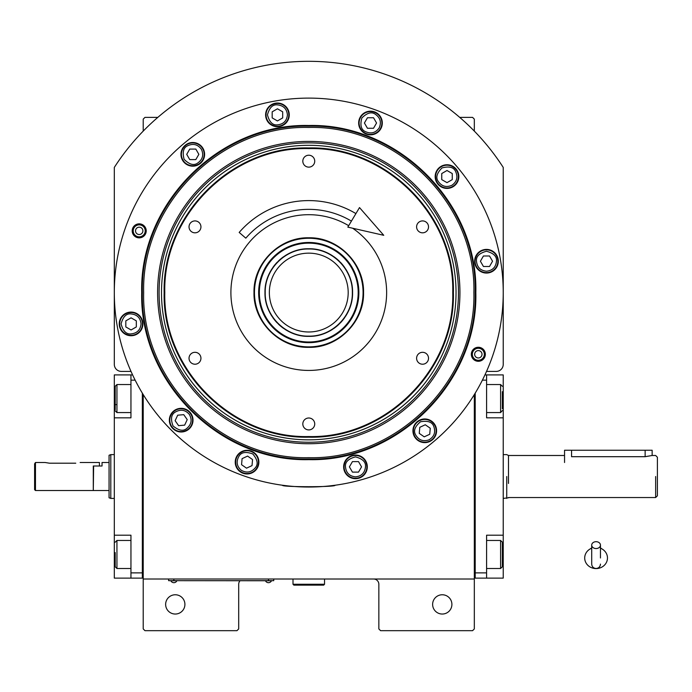 <?xml version="1.0" encoding="UTF-8"?>
<svg xmlns="http://www.w3.org/2000/svg" width="692" height="692" viewBox="0 0 692 692"><rect width="100%" height="100%" fill="white"/><g stroke="black" fill="none" stroke-linecap="round" stroke-linejoin="round"><path stroke-width="1.04" d="M143.218 394.578L143.218 579.005L474.323 579.005L474.323 628.933L472.575 630.68L380.6 630.68L378.844 628.933L378.844 584.256A5.259 5.259 0 0 0 373.593 579.005M143.218 579.005L143.218 628.933L144.965 630.68L236.941 630.68L238.697 628.933L238.697 584.256A5.259 5.259 0 0 1 240.037 580.752M451.902 604.401A9.636 9.636 0 0 0 442.266 594.765A9.636 9.636 0 0 0 432.63 604.401A9.636 9.636 0 0 0 442.266 614.038A9.636 9.636 0 0 0 451.902 604.401M474.323 545.279L474.323 492.522M474.323 579.005L474.323 394.578M486.537 371.405L496.225 371.405A7.006 7.006 0 0 0 503.231 364.399L503.231 167.421A231.249 231.249 0 0 0 114.31 167.421L114.31 364.399A7.006 7.006 0 0 0 121.316 371.405L131.004 371.405M184.911 604.401A9.636 9.636 0 0 0 175.275 594.765A9.636 9.636 0 0 0 165.639 604.401A9.636 9.636 0 0 0 175.275 614.038A9.636 9.636 0 0 0 184.911 604.401M143.218 131.108L143.218 119.128L144.965 117.38L157.828 117.38M459.722 117.38L472.575 117.38L474.323 119.128L474.323 131.108M271.982 580.666L268.479 580.666L273.738 580.666L273.738 579.005M170.37 580.666L268.479 580.752M268.479 579.005L268.479 580.666L173.874 580.666L173.874 579.005M168.623 579.005L168.623 580.666L173.874 580.752M171.071 580.752L176.676 580.752M265.676 580.752L271.281 580.752M475.837 292.569C478.146 381.846 398.047 461.936 308.77 459.635C219.502 461.936 139.403 381.846 141.704 292.569C139.403 203.292 219.502 123.193 308.77 125.503C398.047 123.202 478.146 203.292 475.837 292.569M475.205 292.569C477.497 381.5 397.701 461.287 308.77 458.995C219.84 461.287 140.052 381.5 142.344 292.569C140.052 203.638 219.84 123.842 308.77 126.134C397.701 123.842 477.497 203.638 475.205 292.569C477.497 203.638 397.701 123.842 308.77 126.134M287.119 485.819L282.492 485.248C280.857 487.185 336.684 487.185 335.049 485.248L330.421 485.819M485.343 354.287A7.006 7.006 0 0 1 478.336 361.293A7.006 7.006 0 0 1 471.33 354.287A7.006 7.006 0 0 1 478.336 347.272A7.006 7.006 0 0 1 485.343 354.287M146.22 230.851A7.006 7.006 0 0 1 139.213 237.858A7.006 7.006 0 0 1 132.198 230.851A7.006 7.006 0 0 1 139.213 223.845A7.006 7.006 0 0 1 146.22 230.851M114.31 292.569A194.461 194.461 0 0 0 308.77 487.03A194.461 194.461 0 0 0 503.231 292.569A194.461 194.461 0 0 0 308.77 98.108A194.461 194.461 0 0 0 114.31 292.569M436.583 430.796A11.825 11.825 0 0 0 424.758 418.971A11.825 11.825 0 0 0 412.934 430.796A11.825 11.825 0 0 0 424.758 442.62A11.825 11.825 0 0 0 436.583 430.796M367.296 466.866A11.825 11.825 0 0 0 355.472 455.042A11.825 11.825 0 0 0 343.647 466.866A11.825 11.825 0 0 0 355.472 478.691A11.825 11.825 0 0 0 367.296 466.866M258.877 462.126A11.825 11.825 0 0 0 247.053 450.302A11.825 11.825 0 0 0 235.228 462.126A11.825 11.825 0 0 0 247.053 473.959A11.825 11.825 0 0 0 258.877 462.126M193.007 420.165A11.825 11.825 0 0 0 181.174 408.332A11.825 11.825 0 0 0 169.35 420.165A11.825 11.825 0 0 0 181.174 431.99A11.825 11.825 0 0 0 193.007 420.165M142.889 323.899A11.825 11.825 0 0 0 131.065 312.075A11.825 11.825 0 0 0 119.24 323.899A11.825 11.825 0 0 0 131.065 335.724A11.825 11.825 0 0 0 142.889 323.899M204.607 154.342A11.825 11.825 0 0 0 192.783 142.509A11.825 11.825 0 0 0 180.958 154.342A11.825 11.825 0 0 0 192.783 166.166A11.825 11.825 0 0 0 204.607 154.342M289.265 114.863A11.825 11.825 0 0 0 277.44 103.039A11.825 11.825 0 0 0 265.616 114.863A11.825 11.825 0 0 0 277.44 126.688A11.825 11.825 0 0 0 289.265 114.863M382.313 123.003A11.825 11.825 0 0 0 370.488 111.178A11.825 11.825 0 0 0 358.664 123.003A11.825 11.825 0 0 0 370.488 134.828A11.825 11.825 0 0 0 382.313 123.003M458.831 176.581A11.825 11.825 0 0 0 446.997 164.757A11.825 11.825 0 0 0 435.173 176.581A11.825 11.825 0 0 0 446.997 188.406A11.825 11.825 0 0 0 458.831 176.581M498.301 261.23A11.825 11.825 0 0 0 486.476 249.405A11.825 11.825 0 0 0 474.651 261.23A11.825 11.825 0 0 0 486.476 273.055A11.825 11.825 0 0 0 498.301 261.23M164.791 292.569C162.81 369.502 231.829 438.529 308.77 436.548C385.712 438.529 454.739 369.502 452.75 292.569C454.739 215.627 385.712 146.6 308.77 148.59C231.829 146.6 162.81 215.627 164.791 292.569M164.151 292.569C162.162 369.848 231.491 439.178 308.77 437.188C386.05 439.178 455.379 369.848 453.39 292.569C455.379 215.29 386.05 145.951 308.77 147.95C231.491 145.951 162.162 215.29 164.151 292.569M308.77 347.349C279.499 348.102 253.246 321.841 253.99 292.569C253.246 263.297 279.499 237.036 308.77 237.788C338.051 237.036 364.303 263.297 363.551 292.569C364.303 321.841 338.051 348.102 308.77 347.349M352.635 228.222A77.876 77.876 0 0 1 308.77 370.436A77.876 77.876 0 0 1 230.903 292.569A77.876 77.876 0 0 1 348.682 225.696M194.98 232.823A5.96 5.96 0 0 0 200.94 226.872A5.96 5.96 0 0 0 194.98 220.912A5.96 5.96 0 0 0 189.028 226.872A5.96 5.96 0 0 0 194.98 232.823M194.98 364.217A5.96 5.96 0 0 0 200.94 358.266A5.96 5.96 0 0 0 194.98 352.306A5.96 5.96 0 0 0 189.028 358.266A5.96 5.96 0 0 0 194.98 364.217M308.77 429.914A5.96 5.96 0 0 0 314.73 423.962A5.96 5.96 0 0 0 308.77 418.003A5.96 5.96 0 0 0 302.819 423.962A5.96 5.96 0 0 0 308.77 429.914M422.561 364.217A5.96 5.96 0 0 0 428.521 358.266A5.96 5.96 0 0 0 422.561 352.306A5.96 5.96 0 0 0 416.601 358.266A5.96 5.96 0 0 0 422.561 364.217M422.561 232.823A5.96 5.96 0 0 0 428.521 226.872A5.96 5.96 0 0 0 422.561 220.912A5.96 5.96 0 0 0 416.601 226.872A5.96 5.96 0 0 0 422.561 232.823M308.77 167.135A5.96 5.96 0 0 0 314.73 161.175A5.96 5.96 0 0 0 308.77 155.216A5.96 5.96 0 0 0 302.819 161.175A5.96 5.96 0 0 0 308.77 167.135M133.21 230.851A5.994 5.994 0 0 1 139.213 224.857A5.994 5.994 0 0 1 145.208 230.851A5.994 5.994 0 0 1 139.213 236.846A5.994 5.994 0 0 1 133.21 230.851M142.889 230.851A3.676 3.676 0 0 0 139.213 227.175A3.676 3.676 0 0 0 135.528 230.851A3.676 3.676 0 0 0 139.213 234.527A3.676 3.676 0 0 0 142.889 230.851M484.331 354.287A5.994 5.994 0 0 1 478.336 360.281A5.994 5.994 0 0 1 472.342 354.287A5.994 5.994 0 0 1 478.336 348.284A5.994 5.994 0 0 1 484.331 354.287M474.66 354.287A3.676 3.676 0 0 0 478.336 357.963A3.676 3.676 0 0 0 482.013 354.287A3.676 3.676 0 0 0 478.336 350.602A3.676 3.676 0 0 0 474.66 354.287M355.472 476.849C361.501 476.217 364.822 472.887 365.462 466.866C366.025 462.144 362.703 458.813 355.472 456.876C348.249 458.813 344.919 462.144 345.49 466.866C346.121 472.887 349.451 476.217 355.472 476.849M355.472 478.25A11.383 11.383 -0 0 0 366.864 466.866A11.383 11.383 180 0 0 355.472 455.474A11.383 11.383 180 0 0 344.088 466.866A11.383 11.383 -0 0 0 355.472 478.25M352.444 461.607L349.408 466.866L352.444 472.117L358.508 472.117L361.544 466.866L358.508 461.607L352.444 461.607M486.476 271.221C492.496 270.581 495.827 267.259 496.458 261.23C497.029 256.516 493.699 253.185 486.476 251.248C479.253 253.185 475.923 256.516 476.494 261.23C477.125 267.259 480.456 270.581 486.476 271.221M486.476 272.622A11.383 11.383 -0 0 0 497.859 261.23A11.383 11.383 180 0 0 486.476 249.847A11.383 11.383 180 0 0 475.093 261.23A11.383 11.383 -0 0 0 486.476 272.622M483.44 255.979L480.404 261.23L483.44 266.489L489.512 266.489L492.548 261.23L489.512 255.979L483.44 255.979M141.056 323.899C140.415 317.879 137.094 314.549 131.065 313.917C126.351 313.346 123.02 316.677 121.083 323.899C123.02 331.122 126.351 334.452 131.065 333.89C137.094 333.25 140.415 329.92 141.056 323.899M142.457 323.899A11.383 11.383 -90 0 0 131.065 312.516A11.383 11.383 90 0 0 119.681 323.899A11.383 11.383 90 0 0 131.065 335.291A11.383 11.383 -90 0 0 142.457 323.899M125.814 326.935L131.065 329.972L136.324 326.935L136.324 320.863L131.065 317.836L125.814 320.863L125.814 326.935M451.997 185.231C456.893 181.667 458.113 177.117 455.647 171.59C453.779 167.213 449.238 165.994 442.006 167.931C436.721 173.216 435.502 177.766 438.356 181.572C441.911 186.468 446.461 187.688 451.997 185.231M452.698 186.442A11.383 11.383 -30 0 0 456.867 170.889A11.383 11.383 150 0 0 441.306 166.72A11.383 11.383 150 0 0 437.136 182.273A11.383 11.383 -30 0 0 452.698 186.442M441.747 173.545L441.747 179.617L446.997 182.645L452.257 179.617L452.257 173.545L446.997 170.509L441.747 173.545M379.138 127.994C381.595 122.467 380.375 117.917 375.479 114.353C371.673 111.507 367.132 112.718 361.838 118.012C359.901 125.235 361.12 129.785 365.497 131.653C371.024 134.11 375.574 132.899 379.138 127.994M380.349 128.695A11.383 11.383 -60 0 0 376.18 113.142A11.383 11.383 120 0 0 360.627 117.311A11.383 11.383 120 0 0 364.796 132.864A11.383 11.383 -60 0 0 380.349 128.695M364.416 123.003L367.452 128.262L373.524 128.262L376.56 123.003L373.524 117.744L367.452 117.744L364.416 123.003M287.422 114.863C286.791 108.843 283.46 105.513 277.44 104.881C272.717 104.31 269.387 107.641 267.449 114.863C269.387 122.086 272.717 125.416 277.44 124.845C283.46 124.214 286.791 120.884 287.422 114.863M288.823 114.863A11.383 11.383 -90 0 0 277.44 103.471A11.383 11.383 90 0 0 266.048 114.863A11.383 11.383 90 0 0 277.44 126.247A11.383 11.383 -90 0 0 288.823 114.863M272.181 117.9L277.44 120.936L282.691 117.9L282.691 111.827L277.44 108.791L272.181 111.827L272.181 117.9M201.433 149.342C197.869 144.446 193.327 143.227 187.791 145.692C183.415 147.56 182.204 152.102 184.133 159.333C189.426 164.618 193.976 165.838 197.774 162.983C202.678 159.428 203.889 154.878 201.433 149.342M202.644 148.642A11.383 11.383 -120 0 0 187.091 144.472A11.383 11.383 60 0 0 182.922 160.034A11.383 11.383 60 0 0 198.474 164.203A11.383 11.383 -120 0 0 202.644 148.642M189.746 159.593L195.819 159.593L198.855 154.342L195.819 149.083L189.746 149.083L186.719 154.342L189.746 159.593M241.326 470.309C246.629 473.242 251.265 472.428 255.236 467.861C258.41 464.315 257.588 459.678 252.788 453.952C245.755 451.392 241.119 452.213 238.878 456.4C235.946 461.702 236.759 466.339 241.326 470.309M240.522 471.46A11.383 11.383 35 0 0 256.386 468.666A11.383 11.383 -145 0 0 253.583 452.802A11.383 11.383 -145 0 0 237.728 455.596A11.383 11.383 35 0 0 240.522 471.46M247.589 456.089L242.088 458.649L241.56 464.695L246.525 468.173L252.026 465.612L252.554 459.566L247.589 456.089M428.979 439.844C434.169 436.73 435.778 432.301 433.815 426.575C432.327 422.059 427.907 420.451 420.537 421.748C414.811 426.557 413.202 430.978 415.71 435.017C418.833 440.207 423.253 441.816 428.979 439.844M429.576 441.115A11.383 11.383 -25 0 0 435.078 425.987A11.383 11.383 155 0 0 419.949 420.476A11.383 11.383 155 0 0 414.439 435.605A11.383 11.383 -25 0 0 429.576 441.115M419.793 427.319L419.257 433.365L424.231 436.842L429.732 434.273L430.26 428.236L425.286 424.75L419.793 427.319M189.357 414.43C185.387 409.863 180.75 409.05 175.448 411.982C171.261 414.223 170.44 418.859 173 425.891C178.726 430.701 183.363 431.514 186.909 428.339C191.476 424.369 192.29 419.733 189.357 414.43M190.508 413.626A11.383 11.383 -125 0 0 174.644 410.832A11.383 11.383 55 0 0 171.85 426.696A11.383 11.383 55 0 0 187.714 429.49A11.383 11.383 -125 0 0 190.508 413.626M178.614 425.658L184.66 425.13L187.221 419.629L183.743 414.664L177.697 415.191L175.128 420.693L178.614 425.658M308.77 127.449C220.54 125.174 141.384 204.33 143.659 292.569C141.376 380.799 220.54 459.955 308.77 457.68C397 459.955 476.165 380.799 473.89 292.569C476.165 204.339 397 125.174 308.77 127.449M459.938 292.569A151.167 151.167 0 0 0 308.77 141.402A151.167 151.167 0 0 0 157.603 292.569A151.167 151.167 0 0 0 308.77 443.736A151.167 151.167 0 0 0 459.938 292.569M159.091 292.569A149.68 149.68 0 0 1 308.77 142.889A149.68 149.68 0 0 1 458.45 292.569A149.68 149.68 0 0 1 308.77 442.249A149.68 149.68 0 0 1 159.091 292.569M456.037 292.569A147.266 147.266 0 0 0 308.77 145.303A147.266 147.266 0 0 0 161.504 292.569A147.266 147.266 0 0 0 308.77 439.835A147.266 147.266 0 0 0 456.037 292.569M352.332 292.569C352.937 269.292 332.048 248.402 308.77 249.008C285.493 248.402 264.612 269.292 265.209 292.569C264.612 315.846 285.493 336.727 308.77 336.13C332.048 336.727 352.937 315.846 352.332 292.569M352.565 292.569C353.171 269.162 332.177 248.168 308.77 248.765C285.372 248.168 264.37 269.162 264.975 292.569C264.37 315.967 285.372 336.969 308.77 336.364C332.177 336.969 353.171 315.967 352.565 292.569M308.77 331.987A39.418 39.418 0 0 0 348.188 292.569A39.418 39.418 0 0 0 308.77 253.151A39.418 39.418 0 0 0 269.352 292.569A39.418 39.418 0 0 0 308.77 331.987M308.001 238.264A54.305 54.305 0 0 0 254.466 293.33A54.305 54.305 0 0 0 309.54 346.874A54.305 54.305 0 0 0 363.075 291.799A54.305 54.305 0 0 0 308.001 238.264M308.061 242.468A50.101 50.101 0 0 0 258.67 293.278A50.101 50.101 0 0 0 309.48 342.67A50.101 50.101 0 0 0 358.871 291.86A50.101 50.101 0 0 0 308.061 242.468M309.471 341.986A49.426 49.426 0 0 1 259.353 293.27A49.426 49.426 0 0 1 308.07 243.152A49.426 49.426 0 0 1 358.188 291.868A49.426 49.426 0 0 1 309.471 341.986M308.269 248.774A43.795 43.795 0 0 0 308.156 248.774A43.795 43.795 0 0 0 301.072 249.449M299.385 249.786A43.795 43.795 0 0 0 292.811 251.784M291.22 252.442A43.795 43.795 0 0 0 285.156 255.685M283.729 256.637A43.795 43.795 0 0 0 278.418 260.996M277.207 262.207A43.795 43.795 0 0 0 272.838 267.527M271.887 268.954A43.795 43.795 0 0 0 268.643 275.018M267.986 276.601A43.795 43.795 0 0 0 265.988 283.184M265.659 284.862A43.795 43.795 0 0 0 264.984 291.713M264.984 293.425A43.795 43.795 0 0 0 265.659 300.267M265.988 301.954A43.795 43.795 0 0 0 267.986 308.528M268.643 310.12A43.795 43.795 0 0 0 271.887 316.183M272.838 317.611A43.795 43.795 0 0 0 277.207 322.922M278.418 324.133A43.795 43.795 0 0 0 283.729 328.501M285.156 329.453A43.795 43.795 0 0 0 291.22 332.696M292.811 333.354A43.795 43.795 0 0 0 299.385 335.343M309.272 248.774A43.795 43.795 0 0 1 316.478 249.449M318.156 249.786A43.795 43.795 0 0 1 324.738 251.784M326.321 252.442A43.795 43.795 0 0 1 332.385 255.685M333.812 256.637A43.795 43.795 0 0 1 339.132 260.996M340.343 262.207A43.795 43.795 0 0 1 344.702 267.527M345.654 268.954A43.795 43.795 0 0 1 348.898 275.018M349.555 276.601A43.795 43.795 0 0 1 351.553 283.184M351.891 284.862A43.795 43.795 0 0 1 352.565 291.92M352.565 293.218A43.795 43.795 0 0 1 351.891 300.267M351.553 301.954A43.795 43.795 0 0 1 349.555 308.528M348.898 310.12A43.795 43.795 0 0 1 345.654 316.183M344.702 317.611A43.795 43.795 0 0 1 340.343 322.922M339.132 324.133A43.795 43.795 0 0 1 333.812 328.501M332.385 329.453A43.795 43.795 0 0 1 326.321 332.696M324.738 333.354A43.795 43.795 0 0 1 318.156 335.343M316.478 335.681A43.795 43.795 0 0 1 309.393 336.364M503.231 482.134L503.231 472.757M474.323 576.375L475.205 576.375L475.205 572.872L486.588 572.872L486.588 535.201L503.231 535.201L503.231 578.123L475.205 578.123L475.205 393.142M486.588 572.872L486.588 578.123M503.231 535.201L503.231 417.83L486.588 417.83L486.588 380.159L482.385 380.159M484.936 374.908L486.588 374.908L486.588 380.159M503.231 417.83L503.231 374.908L486.588 374.908M486.588 540.461L500.601 540.461L500.601 568.495L486.588 568.495M502.357 543.099L502.357 566.739L500.601 568.495M486.588 384.544L500.601 384.544L500.601 412.57L486.588 412.57M502.357 391.681L502.357 408.712M500.601 412.57L502.357 410.581M114.31 470.897L114.31 480.274M142.344 393.142L142.344 578.123L130.952 578.123L130.952 535.201L114.31 535.201L114.31 417.83L130.952 417.83L130.952 374.908L114.31 374.908L114.31 398.557L115.183 398.557M132.605 374.908L130.952 374.908M135.156 380.159L130.952 380.159M143.218 576.375L142.344 576.375L142.344 572.872L130.952 572.872M114.31 535.201L114.31 578.123L130.952 578.123M114.31 417.83L114.31 398.557M115.183 566.592L115.183 552.579M115.183 566.739L116.939 568.495L116.939 540.461L130.952 540.461M115.183 409.725L115.183 386.292L116.939 384.544L116.939 390.876M130.952 412.57L116.939 412.57L116.939 384.544L130.952 384.544M115.183 396.083L115.183 399.889M115.183 404.604L116.939 404.604M93.29 490.178L93.636 466.001L102.044 466.001L102.044 462.498L109.059 462.498L109.059 455.258L110.806 454.618L110.806 472.134M114.31 498.413L110.806 498.413L110.806 454.618L114.31 454.618M110.806 480.897L110.806 498.413L109.059 497.773L109.059 455.258M93.636 490.533L109.059 490.533L109.059 497.782M109.059 490.533L109.059 462.498M508.49 483.457L508.49 472.999M508.49 497.773L503.231 498.413M657.4 495.783L657.4 476.52C657.4 451.66 657.4 451.66 657.4 476.52L657.4 495.783L655.644 497.539L508.49 497.539M571.557 450.241L571.557 456.694C562.527 455.379 562.527 455.379 571.557 456.694L645.134 456.694L652.141 455.492L652.141 450.241L564.551 450.241L564.551 462.498M652.141 455.492L655.644 455.492L657.4 457.248L657.4 476.52M655.644 476.52C655.644 449.393 655.644 449.393 655.644 476.52L655.644 497.539M564.551 455.492L508.49 455.492L508.49 476.52C508.49 449.091 508.49 449.091 508.49 476.52M508.49 455.492L506.734 454.618L503.231 454.618M506.734 476.52C506.734 448.269 506.734 448.269 506.734 476.52C506.734 448.269 506.734 448.269 506.734 476.52L506.734 498.413M293.001 579.005L293.001 584.256L293.884 585.138L323.666 585.138L324.539 584.256L293.001 584.256M324.539 579.005L324.539 584.256M596.08 548.548A4.377 3.434 0 0 0 600.466 545.114A4.377 3.434 0 0 0 596.08 541.689A4.377 3.434 0 0 0 591.703 545.114A4.377 3.434 0 0 0 596.08 548.548M600.466 557.986L600.466 545.114M591.703 548.211A11.383 10.588 180 0 0 589.619 549.275A11.383 10.588 180 0 0 585.216 561.143A11.383 10.588 180 0 0 596.08 568.582A11.383 10.588 180 0 0 606.953 561.143A11.383 10.588 180 0 0 602.55 549.275A11.383 10.588 180 0 0 600.466 548.211M351.424 221.111A83.213 83.213 0 0 0 245.807 238.16L239.181 232.434A91.975 91.975 0 0 1 355.904 213.586M383.749 235.306L347.825 227.132L359.503 207.574L383.749 235.306M49.495 463.207L45.11 462.498L49.495 463.207L75.765 463.207C81.414 462.438 81.414 462.438 75.765 463.207M80.151 462.498L99.423 462.498L99.423 466.001L93.29 466.001L93.29 490.533L35.474 490.533L34.6 489.659L34.6 463.822L35.474 462.498L34.6 463.822M35.474 490.533L35.474 462.498L45.11 462.498M503.231 554.474L502.357 554.474M503.231 398.557L502.357 398.557M114.31 554.474L115.183 554.474M645.134 456.694L645.134 450.241M171.071 581.15A3.33 3.33 0 0 0 176.676 581.15M265.676 581.15A3.33 3.33 0 0 0 271.281 581.15M502.357 542.217L500.601 540.461M502.357 386.292L500.601 384.544M130.952 568.495L116.939 568.495M115.183 542.217L116.939 540.461M115.183 410.823L116.939 412.57M591.703 545.114L591.703 564.11C591.963 566.774 593.425 568.236 596.08 568.495C598.744 568.236 600.206 566.774 600.466 564.11M591.703 547.934L589.619 549.275M600.466 547.934L602.55 549.275"/></g></svg>
